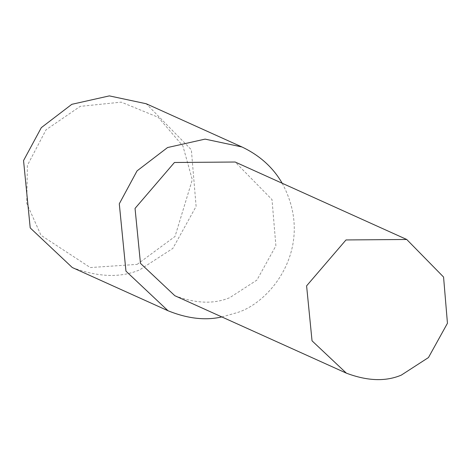 <?xml version="1.0" encoding="UTF-8"?>
<svg xmlns="http://www.w3.org/2000/svg" width="471" height="471" viewBox="0 0 471 471"><rect width="100%" height="100%" fill="white"/><g stroke="black" fill="none" stroke-linecap="round" stroke-linejoin="round"><path stroke-width="0.35" stroke-dasharray="2.35 1.77" d="M72.281 267.528C98.009 277.213 120.446 278.008 139.593 269.912L172.845 248.4L196.107 206.392L191.35 149.766L146.222 103.75M137.126 264.39L175.035 236.442L192.303 179.722L182.919 146.016L158.285 117.332L121.288 102.136L80.235 106.369L46.076 129.755L27.383 165.398L26.741 203.36L40.983 235.282L90.291 267.557L137.126 264.39M221.823 316.93L235.335 313.138C269.712 304.242 316.742 247.14 282.182 183.248M174.818 295.706C195.818 303.612 214.134 304.26 229.76 297.654L256.901 280.098L275.888 245.809L272.008 199.586L235.17 162.024"/><path stroke-width="0.71" d="M282.182 183.248C273.103 167.493 259.698 155.401 241.964 146.976L146.222 103.75L109.354 95.89L71.822 104.315L41.318 127.641L23.55 160.576L30.209 227.911L72.281 267.528L168.023 310.754C187.511 318.637 205.444 320.698 221.823 316.93M241.964 146.976L205.097 139.116L167.564 147.541L137.061 170.867L119.293 203.802L125.951 271.137L168.023 310.754M406.732 239.48L235.17 162.024L174.441 162.489L135.042 208.406L140.476 263.371L174.818 295.706L346.379 373.162C367.38 381.068 385.69 381.722 401.321 375.11L428.463 357.554L447.45 323.265L443.564 277.042L406.732 239.48L346.002 239.945L306.597 285.862L312.038 340.827L346.379 373.162"/></g></svg>
